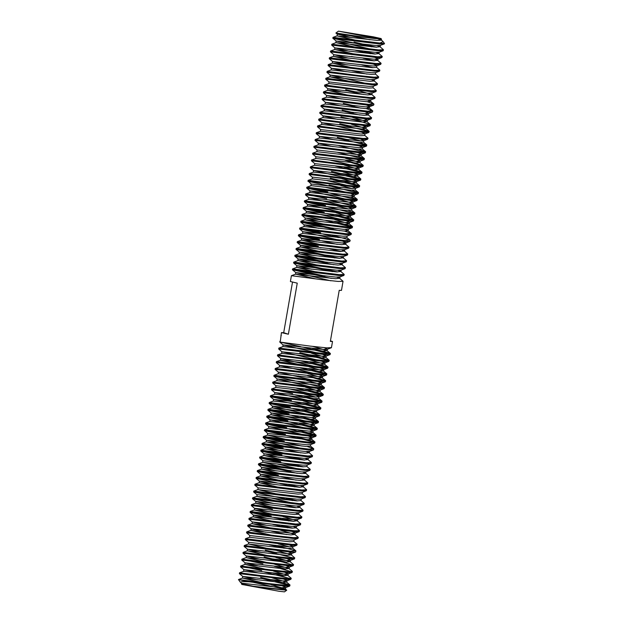 <?xml version="1.0" encoding="UTF-8"?>
<svg xmlns="http://www.w3.org/2000/svg" width="623" height="623" viewBox="0 0 623 623"><rect width="100%" height="100%" fill="white"/><g stroke="black" fill="none" stroke-linecap="round" stroke-linejoin="round"><path stroke-width="0.93" d="M286.767 590.23L284.454 591.85L279.236 591.274L241.895 584.421L241.428 583.751L253.164 586.266L267.065 588.299L286.767 590.23L285.248 588.813L271.083 584.732M241.997 583.183L243.905 583.922L241.42 583.743L241.849 583.175L281.651 587.715L285.817 587.434L282.64 585.978M240.346 582.225L238.469 579.538L249.114 581.804L242.292 581.594L240.346 582.225L241.514 583.229M285.1 589.374L253.335 582.388M363.271 36.017L338.46 31.15L373.317 36.835L381.019 38.579L363.271 36.017M381.019 38.579L381.494 39.257L363.264 37.084L335.844 32.988L338.46 31.15M348.95 35.534L369.984 39.825M379.804 43.127L383.168 41.64L384.531 43.587L332.986 37.396L332.838 38.276L371.76 46.912M384.531 43.587L379.656 43.984L332.822 38.26L336.155 41.063L371.401 49.279M377.226 45.58L379.874 46.632L383.464 49.731L378.613 49.941L331.802 44.202L331.646 45.09L334.972 47.87L349.651 51.288M383.464 49.731L383.106 50.751L378.465 50.79L331.638 45.066M376.043 52.387L378.691 53.438L382.273 56.537L377.429 56.748L330.611 51.016L330.447 51.88L333.78 54.676L348.467 58.103M382.273 56.537L381.915 57.557L377.281 57.596L330.447 51.88M374.851 59.193L377.499 60.252L381.089 63.344L376.237 63.554L329.427 57.822L329.271 58.702L332.596 61.49L347.276 64.909M381.089 63.344L380.731 64.364L376.09 64.41L329.263 58.687M376.86 65.789L376.58 67.385L379.898 70.158L375.046 70.368L328.235 64.636L328.08 65.516L331.405 68.296L346.092 71.723M379.898 70.158L379.539 71.178L374.898 71.217L328.072 65.493M357.143 75.391L327.418 71.443L326.88 72.307L373.714 78.023L378.356 77.984L378.706 76.964L373.862 77.174L357.143 75.391M355.959 82.205L326.226 78.249L325.697 79.113L372.523 84.837L377.164 84.798L377.522 83.778L372.671 83.98L355.959 82.205M354.767 89.011L325.042 85.063L324.505 85.927L371.339 91.643L375.973 91.604L376.331 90.584L371.487 90.794L354.767 89.011M353.584 95.825L323.851 91.869L323.321 92.734L370.148 98.457L374.789 98.411L375.147 97.39L370.296 97.601L353.584 95.825M367.204 101.744L373.823 103.986L369.104 104.415L322.293 98.675L322.138 99.563L325.463 102.343L340.15 105.762M373.956 104.205L373.598 105.225L368.956 105.264L322.13 99.54M366.013 108.55L372.64 110.793L367.92 111.221L321.102 105.489L320.938 106.354L324.256 109.134L338.959 112.576M372.764 111.011L372.414 112.031L367.772 112.07L320.938 106.354M368.279 114.951L371.581 117.817L366.729 118.027L319.918 112.296L319.763 113.176L323.064 115.948M371.581 117.817L371.222 118.837L366.581 118.884L319.755 113.16M340.937 116.922L359.837 121.205L370.389 124.631L365.545 124.841L348.825 123.058L319.101 119.11L318.571 119.99L321.896 122.77L357.143 130.994M370.389 124.631L370.031 125.651L365.397 125.69L318.563 119.966M347.634 129.864L317.909 125.916L317.38 126.781L364.206 132.497L368.847 132.458L369.205 131.437L364.354 131.648L347.634 129.864M364.72 135.378L368.014 138.251L363.162 138.462L316.352 132.722L316.196 133.61L319.498 136.375M368.014 138.251L367.656 139.272L363.014 139.311L316.188 133.587M345.259 143.485L315.534 139.536L314.997 140.401L361.831 146.117L366.472 146.078L366.822 145.058L361.979 145.268L345.259 143.485M358.887 149.411L365.506 151.646L360.787 152.074L313.976 146.343L313.821 147.223L317.146 150.011L316.834 151.669L312.769 153.165L312.629 154.037L315.939 156.801L315.643 158.476M365.639 151.864L365.28 152.884L360.639 152.931L313.813 147.207M357.695 156.217L364.323 158.46L359.603 158.888L312.785 153.149M364.447 158.678L364.089 159.698L359.455 159.737L312.621 154.013M345.181 160.29L363.264 165.484L358.412 165.695L341.692 163.911L311.593 159.963L311.43 160.827L314.747 163.608L314.451 165.29L310.41 166.769L310.246 167.634L313.579 170.437L348.825 178.653M363.264 165.484L362.905 166.505L358.264 166.543L311.43 160.827M343.989 167.096L361.745 171.94L362.072 172.298L357.22 172.501L310.41 166.769M362.072 172.291L361.714 173.311L357.072 173.358L310.246 167.634M331.428 171.395L350.328 175.678L360.881 179.105L356.037 179.315L339.317 177.532L309.592 173.583L309.07 174.463L312.372 177.228M360.881 179.105L360.53 180.125L355.889 180.164L309.055 174.448M330.237 178.209L349.145 182.492L359.697 185.911L354.845 186.121L338.133 184.338L308.401 180.39L307.879 181.27L328.905 185.864M359.697 185.911L359.339 186.931L354.697 186.97L308.253 181.238L311.204 184.05L310.885 185.724M351.754 190.264L358.381 192.507L353.662 192.935L306.843 187.196L306.687 188.084L327.714 192.678M314.49 188.987L327.862 191.822M358.505 192.725L358.147 193.745L353.506 193.784L306.68 188.06L310.013 190.864L345.259 199.08M335.75 197.958L306.025 194.01L305.488 194.874L352.322 200.59L356.963 200.551L357.322 199.531L352.47 199.742L335.75 197.958M313.307 195.793L326.67 198.636M349.378 203.885L355.998 206.12L351.279 206.548L304.468 200.816L304.312 201.696L325.338 206.291M312.115 202.607L325.486 205.442M356.13 206.338L355.772 207.358L351.131 207.404L304.304 201.681L307.637 204.484L342.884 212.7M348.187 210.691L354.814 212.934L350.095 213.362L303.276 207.623L303.128 208.51L324.147 213.105M310.932 209.414L324.295 212.256M354.939 213.152L354.588 214.172L349.947 214.211L303.113 208.487M335.672 214.764L353.428 219.608L348.903 220.168L302.093 214.437L301.937 215.317L322.963 219.911M353.755 219.958L353.397 220.978L348.755 221.017L301.929 215.301M334.481 221.57L352.244 226.414L352.563 226.772L347.72 226.974L300.901 221.243L300.745 222.123L321.772 226.725M308.549 223.034L333.297 228.376M352.563 226.764L352.205 227.792L347.564 227.831L300.738 222.107M344.62 231.117L351.247 233.36L346.528 233.789L299.71 228.057L299.562 228.937L320.58 233.532M307.365 229.84L320.728 232.683M351.38 233.578L351.022 234.598L346.38 234.637L299.546 228.921M332.106 235.19L349.861 240.034L345.337 240.595L298.526 234.863L298.37 235.743L319.397 240.338M306.173 236.654L319.544 239.489M350.188 240.385L349.83 241.405L345.189 241.444L298.362 235.728L301.696 238.531L316.383 241.95M342.767 243.048L345.415 244.099L348.997 247.199L344.153 247.409L297.335 241.669L297.187 242.557L321.04 247.759M304.99 243.461L318.353 246.295M348.997 247.199L348.646 248.219L344.005 248.258L297.171 242.534L300.504 245.337L315.191 248.756M341.575 249.854L344.223 250.905L347.813 254.005L342.962 254.215L296.135 248.491L295.995 249.364L334.925 258M303.798 250.267L339.87 258.358M347.813 254.005L347.455 255.025L342.814 255.064L295.987 249.348L299.32 252.144L314 255.57M340.384 256.66L343.039 257.72L346.622 260.811L341.778 261.021L294.944 255.305L294.804 256.17L333.733 264.806M302.607 257.081L327.355 262.423M346.622 260.811L346.263 261.831L341.622 261.878L294.796 256.154L298.129 258.958L312.816 262.376M339.2 263.474L341.848 264.526L345.438 267.625L340.586 267.835L293.768 262.096L293.62 262.984L332.542 271.62M301.423 263.887L337.495 271.971M345.438 267.625L345.08 268.645L340.438 268.684L293.604 262.961M338.009 270.281L340.656 271.332L344.246 274.432L339.395 274.642L292.569 268.918L292.428 269.79L331.358 278.426M300.231 270.701L324.972 276.044M344.246 274.432L343.888 275.452L339.247 275.491L292.421 269.775M292.491 282.133L283.667 332.705L281.456 332.573L288.356 334.216L297.272 283.146L290.373 281.51L291.393 275.716L321.491 279.672L338.211 281.448L343.055 281.246L341.459 290.427L339.247 290.295L330.338 341.365L332.542 341.49L331.467 347.634L326.623 347.844L309.904 346.061L280.179 342.113L300.823 346.731M281.456 332.573L280.35 341.108M279.789 342.12L279.953 341.256M336.825 277.087L339.473 278.146L343.055 281.246M330.424 340.867L332.542 341.49M317.185 359.954L281.939 351.73L278.613 348.95L279.143 348.07L325.58 353.802L330.104 353.241L312.349 348.389M278.606 348.927L325.432 354.651L330.073 354.612L330.431 353.591M315.993 366.76L280.747 358.536L277.43 355.756L277.951 354.876L307.676 358.825L324.396 360.608L329.24 360.398L318.688 356.979L299.788 352.696M277.414 355.741L324.248 361.457L328.889 361.418L329.24 360.398M314.81 373.566L279.563 365.351L276.23 362.547L276.76 361.683L323.205 367.414L328.056 367.212L327.729 366.854L309.974 362.01M276.23 362.547L323.057 368.271L327.698 368.232L328.056 367.204M313.618 380.38L278.372 372.157L275.039 369.361L275.576 368.497L322.021 374.228L326.545 373.668L308.782 368.816M275.039 369.361L321.865 375.077L326.507 375.038L326.865 374.018M294.881 380.778L273.847 376.167L274.011 375.303L320.829 381.035L325.354 380.474L307.598 375.63M312.427 387.187L277.18 378.971L273.847 376.167L320.681 381.883L325.323 381.844L325.681 380.824M275.685 387.436L275.973 385.762L272.672 382.997L272.827 382.109L319.638 387.849L324.357 387.42L317.738 385.178M272.664 382.974L319.49 388.697L324.131 388.659L324.49 387.638M292.654 393.549L279.283 390.707M310.052 400.807L274.805 392.583L271.472 389.788L272.01 388.923L318.454 394.655L322.979 394.094L305.215 389.25M271.472 389.788L318.306 395.504L322.948 395.465L323.298 394.445M291.471 400.355L278.099 397.521M291.323 401.212L270.296 396.61L270.452 395.73L317.263 401.461L321.787 400.9L304.032 396.057M270.289 396.594L317.115 402.318L321.756 402.271L322.114 401.251M290.279 407.169L276.908 404.327M290.131 408.018L269.105 403.424L269.261 402.544L316.071 408.275L320.604 407.715L302.84 402.863M269.097 403.4L315.923 409.124L320.565 409.085L320.923 408.065M289.088 413.976L275.724 411.141M288.94 414.825L267.921 410.23L268.069 409.35L314.888 415.082L319.412 414.521L301.657 409.677M267.906 410.214L314.74 415.93L319.381 415.891L319.731 414.871M287.904 420.782L274.533 417.947M287.756 421.639L266.722 417.021L266.885 416.156L313.696 421.888L318.548 421.685L318.221 421.327L300.465 416.483M305.301 428.04L270.055 419.824L266.722 417.021L313.548 422.744L318.189 422.705L318.548 421.685M286.712 427.596L273.341 424.754M286.564 428.445L265.546 423.85L265.694 422.97L312.512 428.702L317.037 428.141L299.274 423.29M265.53 423.835L312.364 429.551L317.006 429.512L317.356 428.492M285.529 434.402L272.158 431.568M314.101 442.4L304.281 439.534L264.347 430.641L264.876 429.777L311.321 435.508L315.845 434.947L298.09 430.104M267.36 435.103L267.656 433.421L264.728 430.625L311.173 436.357L315.814 436.318L316.173 435.298M284.337 441.209L270.966 438.374M302.093 446.107L263.163 437.471L263.693 436.591L310.129 442.322L314.662 441.762L296.898 436.91M263.155 437.447L309.981 443.171L314.623 443.132L314.981 442.112M283.146 448.023L269.782 445.18M282.998 448.872L261.964 444.261L262.127 443.397L308.946 449.128L313.665 448.7L307.038 446.457M279.984 450.484L265.297 447.057L261.964 444.261L308.798 449.977L313.439 449.938L313.79 448.918M281.962 454.829L268.591 451.994M281.814 455.686L260.788 451.083L260.944 450.203L307.754 455.935L312.606 455.725L309.016 452.633L306.368 451.574M260.78 451.068L307.606 456.791L312.248 456.745L312.606 455.725M280.771 461.643L267.399 458.801M298.526 466.534L259.604 457.897L259.736 457.025L306.571 462.749L311.414 462.539L307.832 459.439L305.184 458.388M259.589 457.874L306.423 463.598L311.064 463.559L311.414 462.539M290.957 470.957L266.216 465.615M297.342 473.34L258.413 464.703L258.553 463.831L305.379 469.555L310.231 469.345L306.913 466.572L307.194 464.976M258.405 464.688L305.231 470.404L309.872 470.365L310.231 469.345M278.395 475.256L265.024 472.421M278.247 476.112L257.213 471.494L257.377 470.63L304.188 476.361L309.039 476.159L305.745 473.285M275.234 477.716L260.546 474.298L257.213 471.494L304.04 477.218L308.681 477.179L309.039 476.159M277.056 482.918L256.037 478.324L256.185 477.444L303.004 483.175L307.848 482.965L304.265 479.866L301.618 478.814M256.022 478.308L302.856 484.024L307.497 483.985L307.848 482.965M278.022 494.241L257.852 489.585L258.171 487.918L254.846 485.13L255.002 484.25L301.812 489.982L306.664 489.771L303.074 486.672L300.426 485.621M254.838 485.115L301.664 490.831L306.306 490.792L306.664 489.771M292.584 500.58L253.662 491.944L253.81 491.056L300.629 496.796L305.472 496.586L302.178 493.712M253.647 491.921L300.481 497.645L305.114 497.606L305.472 496.586M273.489 503.345L252.463 498.735L252.626 497.87L299.437 503.602L304.289 503.392L300.987 500.518M270.475 504.957L255.796 501.531L252.463 498.735L299.289 504.451L303.931 504.412L304.289 503.392M272.453 509.303L259.082 506.468M269.292 511.763L254.605 508.345L251.279 505.557L251.435 504.677L298.246 510.408L303.097 510.198L299.803 507.332M251.271 505.541L298.098 511.265L302.739 511.218L303.097 510.198M271.262 516.117L257.899 513.274M271.114 516.965L250.096 512.371L250.244 511.491L297.062 517.222L301.906 517.012L298.612 514.139M250.08 512.347L296.914 518.071L301.555 518.032L301.906 517.012M266.909 525.384L252.229 521.957L248.904 519.177L249.06 518.297L295.87 524.029L300.722 523.818L297.42 520.945M248.896 519.161L295.723 524.878L300.364 524.839L300.722 523.818M265.725 532.19L251.022 528.756L247.705 525.968L247.868 525.103L294.687 530.835L299.531 530.632L295.948 527.533L293.301 526.474M247.705 525.968L294.539 531.692L299.172 531.653L299.531 530.632M248.663 542.392L245.33 539.588L245.493 538.724L249.535 537.236L249.831 535.562L246.529 532.797L246.685 531.917L276.783 535.866L293.495 537.649L298.347 537.439L294.757 534.339L280.591 530.259M246.521 532.782L293.347 538.498L297.989 538.459L298.347 537.439M245.493 538.724L292.304 544.455L297.155 544.245L293.838 541.473L294.118 539.876M245.33 539.588L292.156 545.304L296.797 545.265L297.155 544.245M262.158 552.617L247.471 549.198L244.154 546.418L244.302 545.53L291.12 551.269L295.645 550.709L277.881 545.857M244.138 546.394L290.972 552.118L295.614 552.079L295.964 551.059M260.967 559.431L246.264 555.989L242.962 553.224L243.118 552.344L273.217 556.292L289.929 558.076L294.78 557.865L291.19 554.766L277.025 550.685M242.954 553.208L289.781 558.924L294.422 558.886L294.78 557.865M262.945 563.776L249.574 560.941M259.783 566.237L245.096 562.818L241.763 560.015L241.926 559.15L272.025 563.106L288.745 564.882L293.589 564.672L290.007 561.58L275.841 557.492M241.763 560.015L288.597 565.739L293.231 565.692L293.589 564.672M261.761 570.59L248.39 567.748M258.592 573.043L243.912 569.624L240.587 566.844L240.743 565.964L270.841 569.913L287.553 571.696L292.405 571.486L288.815 568.386L274.65 564.306M240.579 566.821L287.405 572.545L292.047 572.506L292.405 571.486M257.408 579.857L242.721 576.431L239.396 573.651L239.551 572.771L269.65 576.719L286.362 578.502L291.214 578.292L287.624 575.193L273.466 571.112M239.388 573.635L286.214 579.351L290.855 579.312L291.214 578.292M354.004 42.021L376.713 47.27M364.19 51.343L375.521 54.076M355.507 50.292L370.576 53.726M363.007 58.149L374.337 60.89M351.481 56.491L354.316 57.098M361.815 64.956L373.146 67.697M375.412 74.09L378.706 76.964M351.94 70.718L367.009 74.153M374.221 80.904L377.522 83.778M373.037 87.711L376.331 90.584M345.687 89.689L357.065 92.196M371.845 94.525L375.147 97.39M348.374 91.145L363.443 94.579M343.312 103.309L354.682 105.817M345.999 104.765L361.067 108.2M342.12 110.115L353.498 112.623M344.807 111.572L359.876 115.006M339.745 123.736L351.123 126.243M362.454 128.984L369.205 131.437M339.597 124.584L358.505 128.868L368.318 131.733M337.37 137.348L348.74 139.864M360.071 142.597L366.822 145.058M337.222 138.205L356.122 142.488L365.942 145.346M338.865 145.618L364.751 152.16M337.682 152.433L363.567 158.966M351.559 162.673L362.376 165.773M335.299 166.045L361.192 172.587M334.115 172.859L360.001 179.393M332.923 179.665L358.809 186.207M329.053 185.015L340.423 187.523M331.74 186.472L357.625 193.013M350.562 197.07L357.322 199.531M330.548 193.286L356.434 199.819M329.357 200.092L355.25 206.634M328.173 206.906L354.059 213.44M326.982 213.712L352.867 220.246M325.798 220.519L351.684 227.06M324.606 227.333L339.675 230.759M323.415 234.139L338.484 237.573M322.231 240.945L337.3 244.38M329.731 248.811L341.061 251.544M329.544 353.88L303.658 347.346M328.36 360.686L318.54 357.828L299.64 353.545M327.168 367.5L301.283 360.958M325.985 374.306L300.091 367.772M324.793 381.12L313.976 378.013M298.908 374.579L296.073 373.971M323.602 387.927L297.716 381.385M322.418 394.733L296.532 388.199M321.227 401.547L295.341 395.005M320.043 408.353L294.149 401.819M318.851 415.159L292.966 408.626M317.66 421.973L291.774 415.432M316.476 428.78L290.591 422.246M315.285 435.594L289.399 429.052M300.901 452.913L285.832 449.479M304.663 460.078L293.332 457.337M299.718 459.719L284.649 456.293M303.479 466.884L292.148 464.151M296.151 480.154L281.082 476.72M299.912 487.318L288.581 484.577M294.959 486.96L279.891 483.526M297.537 500.931L286.206 498.198M296.346 507.745L285.015 505.004M293.97 521.358L282.64 518.624M289.017 521.007L273.949 517.573M292.779 528.172L281.448 525.43M287.834 527.813L272.765 524.379M286.642 534.627L271.573 531.193M284.267 548.24L269.198 544.806M276.698 552.671L265.32 550.156M293.892 558.153L268.007 551.62M286.837 562.219L264.136 556.97M292.709 564.968L282.889 562.102L263.988 557.819M285.653 569.025L274.322 566.284M291.517 571.774L280.7 568.667M284.462 575.831L273.131 573.098M290.334 578.588L264.44 572.046M238.734 579.577L268.458 583.533L285.178 585.309L290.022 585.106L279.47 581.68L260.57 577.396M249.114 581.804L285.03 586.165L289.672 586.126L290.022 585.106M289.142 585.394L263.256 578.853M383.168 41.64L381.354 40.051M381.198 40.293L378.161 38.961M259.643 586.983L262.096 587.411M288.356 334.216L283.667 332.705M253.164 586.266L281.355 589.413L285.389 588.914M262.571 582.762L242.433 578.089L282.546 582.606L286.44 582.007L272.274 577.918M239.551 572.771L243.928 571.26L283.73 575.8L287.764 575.294M264.946 569.142L245.119 564.454L284.921 568.986L288.955 568.488M266.138 562.335L246.303 557.647L286.113 562.18L290.139 561.673M267.322 555.529L247.495 550.833L287.296 555.373L291.33 554.867M268.513 548.715L248.686 544.027L288.488 548.559L292.514 548.061M289.734 546.908L278.216 543.879M249.558 537.228L289.672 541.753L293.838 541.473M270.888 535.102L251.061 530.407L290.863 534.939L294.897 534.441M272.08 528.288L251.933 523.616L292.055 528.133L296.221 527.86L296.493 526.256M273.263 521.482L253.125 516.802L293.238 521.326L297.132 520.719L282.967 516.638M274.455 514.668L254.316 509.996L294.43 514.512L298.596 514.24L295.676 512.861M275.639 507.862L255.5 503.189L295.614 507.706L299.78 507.434L296.86 506.047M276.83 501.056L256.692 496.375L296.805 500.9L300.971 500.619L301.252 499.023M257.852 489.585L297.996 494.086L302.163 493.813L302.435 492.217M279.205 487.435L259.378 482.739L299.18 487.279L303.214 486.773M280.397 480.629L260.57 475.933L300.372 480.465L304.406 479.967M281.58 473.815L261.442 469.142L301.555 473.659L305.722 473.387L306.002 471.782M305.589 473.153L302.801 472M282.772 467.009L262.945 462.313L302.747 466.853L306.913 466.572M283.963 460.195L264.129 455.506L303.938 460.039L307.964 459.54M285.147 453.388L265.009 448.708L305.122 453.233L309.156 452.726M286.339 446.582L266.2 441.902L306.314 446.426L310.48 446.146L310.76 444.549M287.522 439.768L267.36 435.111M263.319 436.583L267.695 435.08L307.497 439.612L311.664 439.34L308.743 437.961M304.11 434.854L268.848 426.599L268.552 428.305L294.368 431.404L308.689 432.806L312.855 432.526L309.935 431.147M270.055 419.824L269.736 421.498L309.88 425.992L313.774 425.392L299.608 421.312M291.089 419.341L270.95 414.669L311.064 419.186L315.23 418.913L312.31 417.527M292.28 412.535L272.142 407.855L312.255 412.379L316.149 411.772L301.984 407.691M308.868 407.613L273.598 399.366L273.302 401.064L313.439 405.565L317.333 404.966L303.175 400.885M270.452 395.73L274.829 394.219L314.631 398.759L318.797 398.486L318.82 396.454L315.916 395.317M315.877 397.1L304.359 394.071M271.636 388.923L276.012 387.413L315.822 391.953L319.716 391.345L305.55 387.265M277.18 378.971L276.869 380.637L317.006 385.139L320.9 384.539L306.734 380.458M278.372 372.157L278.06 373.831L318.197 378.332L322.091 377.725L307.926 373.644M275.202 368.497L279.579 366.986L319.381 371.518L323.275 370.919L309.117 366.838M300.598 364.868L280.436 360.211L280.732 358.513L320.868 363.007L325.035 362.734L321.857 361.27M276.394 361.683L280.771 360.18L320.572 364.712L324.466 364.112L310.301 360.024M277.578 354.876L281.954 353.366L321.764 357.906L325.658 357.298L311.492 353.218M278.769 348.062L283.146 346.559L322.948 351.092L326.841 350.492L312.676 346.411M242.721 576.431L282.842 580.909L287.008 580.628L283.831 579.164M243.912 569.624L284.033 574.095L288.192 573.822L285.015 572.358M245.096 562.818L285.217 567.288L289.384 567.008L286.206 565.544M245.976 557.671L246.599 555.942L286.409 560.474L290.575 560.202L287.39 558.738M247.471 549.198L287.592 553.668L291.759 553.395L288.581 551.931M248.351 544.058L248.982 542.322L288.784 546.862L292.95 546.581L289.773 545.117M249.831 535.546L289.975 540.048L293.916 539.954L297.989 538.459M250.726 530.446L251.357 528.701L291.159 533.241L295.325 532.961L292.148 531.505M247.868 525.103L251.91 523.632L252.541 521.895L292.351 526.435L296.517 526.155M268.1 518.57L253.413 515.151L250.096 512.371M253.102 516.825L253.732 515.089L293.534 519.621L297.483 519.527L301.555 518.032M250.244 511.491L254.293 510.011L254.924 508.275L294.726 512.815L298.674 512.713L302.739 511.218M255.477 503.205L256.108 501.468L295.917 506.001L299.858 505.907L303.931 504.412M292.226 502.948L271.667 498.143M256.668 496.399L257.299 494.662L297.101 499.194L301.049 499.093L305.114 497.606M258.148 487.887L298.292 492.388L302.241 492.287L306.306 490.792M274.042 484.53L259.355 481.104L256.037 478.324M259.043 482.778L259.674 481.042L299.476 485.574L303.424 485.481L307.497 483.985M260.546 474.298L300.668 478.768L304.616 478.666L308.681 477.179M276.417 470.91L262.049 467.421L301.859 471.961L305.8 471.86L309.872 470.365M298.168 468.901L277.609 464.096M259.604 457.897L262.922 460.677L288.722 463.746L303.043 465.147L306.991 465.054L311.064 463.559M278.793 457.29L264.432 453.801L304.234 458.341L308.401 458.061L308.105 459.766M264.985 448.731L265.616 446.995L305.418 451.527L309.584 451.254L309.288 452.96M301.734 448.474L266.473 440.22L306.609 444.721L310.558 444.62L314.623 443.132M267.656 433.413L307.801 437.914L311.741 437.813L315.814 436.318M311.967 437.634L308.782 436.17M268.848 426.599L308.985 431.1L313.151 430.828L309.974 429.364M270.039 419.793L310.176 424.294L314.342 424.014L311.157 422.558M306.485 421.234L271.223 412.987L311.36 417.48L315.526 417.208L312.349 415.743M307.676 414.427L272.43 406.204L269.105 403.424M268.069 409.35L272.119 407.878L272.749 406.141L312.551 410.674L316.5 410.58L320.565 409.085M270.296 396.61L273.622 399.398L313.743 403.868L317.909 403.587L314.724 402.123M274.805 392.583L314.926 397.053L319.093 396.781M311.243 393.993L290.684 389.196M275.981 385.746L316.118 390.247L320.284 389.975L317.099 388.511M277.165 378.94L317.302 383.441L321.468 383.161L318.291 381.697M278.356 372.126L318.493 376.627L322.659 376.354L319.482 374.89M279.563 365.351L319.685 369.821L323.851 369.54L320.666 368.084M281.939 351.73L322.06 356.2L326.226 355.928L323.049 354.464M318.369 353.14L283.107 344.893L323.244 349.394L327.41 349.114L324.233 347.65M375.544 38.595L337.666 34.187L352.034 37.676M384.298 43.937L380.225 45.432L376.276 45.534L336.155 41.063M383.106 50.751L379.041 52.239L375.093 52.34L334.972 47.87M374.89 57.409L378.068 58.873M381.915 57.557L377.85 59.053L373.901 59.146L333.764 54.653L333.469 56.35L353.63 61.007M373.699 64.224L376.876 65.68M380.731 64.364L376.658 65.859L372.718 65.96L332.596 61.49M379.539 71.178L375.474 72.673L371.526 72.766L331.405 68.296M378.356 77.984L374.283 79.479L370.335 79.58L330.198 75.079L365.46 83.326M377.164 84.798L373.099 86.285L369.151 86.387L354.822 84.985L329.03 81.917L325.704 79.129M357.392 90.21L371.83 94.618L372.126 92.92L367.959 93.193L327.823 88.692L324.513 85.943M327.838 88.723L342.525 92.149M322.293 98.675L326.67 97.172L366.472 101.705L370.638 101.432L370.934 99.727L366.776 100.007L326.966 95.467L341.334 98.956M366.573 105.077L369.478 106.214L369.455 108.238L365.288 108.519L325.144 104.018M373.598 105.225L369.532 106.712L365.584 106.813L325.463 102.343M365.382 111.883L368.559 113.347L364.393 113.62L324.591 109.087L323.96 110.816M364.19 118.697L367.375 120.153L363.209 120.434L323.399 115.894L322.776 117.622L318.727 119.11M323.088 115.964L337.767 119.382M363.007 125.503L366.184 126.967L362.018 127.24L321.896 122.77M361.815 132.31L364.992 133.774L360.834 134.054L320.689 129.553L317.387 126.796M360.631 139.124L363.809 140.588L359.642 140.86L319.84 136.328L334.208 139.809M359.44 145.93L362.617 147.394L358.451 147.667L318.314 143.165L315.012 140.416M318.33 143.197L333.017 146.623M358.248 152.736L361.433 154.2L357.267 154.481L317.123 149.979M357.065 159.55L360.242 161.014L356.076 161.287L315.939 156.786M330.642 160.236L351.201 165.04M355.873 166.357L359.05 167.821L354.892 168.093L314.747 163.6M354.689 173.171L357.867 174.627L353.7 174.907L313.579 170.437M353.498 179.977L356.675 181.441L352.509 181.714L312.707 177.181L312.076 178.902M327.075 180.67L347.634 185.467M352.307 186.783L355.492 188.247L351.325 188.528L311.181 184.026M325.884 187.476L346.45 192.273M351.123 193.597L354.3 195.061L350.134 195.334L310.013 190.864M349.931 200.404L353.109 201.868L348.942 202.14L308.806 197.639L344.067 205.894M348.748 207.21L351.925 208.674L347.759 208.954L307.637 204.484M347.556 214.024L350.461 215.161L350.438 217.186L346.271 217.466L306.469 212.926L302.093 214.437M354.588 214.172L350.515 215.659L346.567 215.76L306.43 211.259L341.692 219.514M346.365 220.83L349.55 222.294L345.383 222.567L305.574 218.034L319.942 221.523M348.358 229.1L344.192 229.381L304.39 224.841L303.759 226.57M300.745 222.123L304.071 224.911L318.758 228.329M351.022 234.598L346.949 236.094L343 236.187L302.864 231.686L338.125 239.941M342.806 241.257L345.983 242.721L341.817 243.001L301.696 238.531M348.646 248.219L344.574 249.706L340.625 249.807L300.504 245.337M347.455 255.025L343.39 256.52L339.442 256.614L299.297 252.12L299.001 253.818L319.163 258.475M346.263 261.831L342.198 263.327L338.25 263.428L298.129 258.958M345.08 268.645L341.007 270.133L337.059 270.234L297.257 265.702L311.625 269.183M343.888 275.452L339.823 276.947L335.875 277.04L295.738 272.547L331 280.794M381.494 39.257L381.338 40.145L377.172 40.425L337.059 35.9L357.197 40.581M380.014 46.733L375.981 47.231L336.179 42.699L356.006 47.387M378.823 53.539L374.797 54.045L334.987 49.505L354.822 54.201M377.639 60.345L373.605 60.852L333.469 56.35M376.58 67.385L372.414 67.658L332.612 63.125L352.439 67.814M375.677 72.595L375.396 74.192L371.23 74.472L331.086 69.971L331.389 68.265M371.285 79.619L374.073 80.78M374.485 79.409L374.205 81.006L370.039 81.278L329.925 76.761L350.064 81.434M373.294 86.215L373.013 87.812L368.855 88.092L329.045 83.552L324.669 85.063M371.83 94.618L367.663 94.898L327.862 90.358L347.689 95.054M367.718 100.054L370.366 101.105L373.823 103.986M366.534 106.86L369.455 108.238M365.343 113.666L368.263 115.053L364.097 115.325L324.295 110.793L319.918 112.296M352.641 117.451L366.807 121.532L362.913 122.131L322.792 117.615M351.45 124.257L365.615 128.338L361.722 128.945L321.92 124.405L317.543 125.916M364.992 133.774L364.696 135.479L360.53 135.752L320.728 131.219L316.352 132.722M349.075 137.878L360.592 140.907M366.698 144.84L363.373 142.06L359.346 142.566L319.537 138.026L315.16 139.536M362.189 148.866L358.155 149.372L318.353 144.832L313.976 146.343M346.7 151.498L360.865 155.579L356.971 156.178L316.85 151.662M345.508 158.304L359.673 162.385L355.78 162.992L315.978 158.452L311.593 159.963M344.324 165.111L358.482 169.199L354.588 169.799L314.475 165.282M343.133 171.925L357.298 176.005L353.405 176.605L313.595 172.073L309.218 173.583M341.941 178.731L356.107 182.812L352.213 183.419L312.411 178.879L308.035 180.39M340.758 185.545L352.268 188.574M355.492 188.247L355.188 189.953L351.029 190.225L311.22 185.693L306.843 187.196M351.084 195.381L354.004 196.759L349.838 197.039L310.036 192.499L305.652 194.01M338.382 199.158L352.54 203.246L348.646 203.846L308.844 199.305L304.468 200.816M337.191 205.972L348.709 209.001M354.814 212.934L351.489 210.153L347.463 210.652L307.653 206.12L303.276 207.623M335.999 212.778L350.438 217.186M334.816 219.584L348.981 223.673L352.439 226.554M349.55 222.294L349.246 224L345.087 224.272L304.966 219.755L325.105 224.428M345.142 229.428L348.062 230.806L343.896 231.078L304.094 226.546L299.71 228.057M347.151 236.016L346.871 237.612L342.705 237.893L302.568 233.391L302.864 231.686M345.547 244.2L341.521 244.699L301.711 240.166L321.546 244.855M344.363 251.007L340.329 251.513L300.527 246.973L320.354 251.669M343.172 257.813L339.146 258.319L299.001 253.818M341.988 264.627L337.954 265.125L298.152 260.593L317.979 265.281M340.797 271.433L336.763 271.94L296.961 267.399L316.788 272.095M339.605 278.24L335.579 278.746L295.769 274.213L315.604 278.902M238.469 579.538L242.433 578.089L242.705 576.407M289.897 584.888L286.572 582.1M240.743 565.964L244.808 564.469L245.08 562.787M241.926 559.15L245.992 557.663M243.118 552.344L247.183 550.849M244.302 545.53L248.375 544.043M295.839 550.841L292.67 548.185M246.685 531.917L250.75 530.422M249.06 518.297L253.125 516.802M251.435 504.677L255.5 503.189M252.626 497.87L256.692 496.375M253.81 491.056L257.875 489.569M255.002 484.25L259.067 482.755M256.185 477.444L260.258 475.949M257.377 470.63L261.442 469.142L261.715 467.46M258.568 463.824L262.633 462.328M259.752 457.017L263.825 455.522M260.944 450.203L265.009 448.708M262.127 443.397L266.2 441.902M313.665 448.7L310.495 446.045M314.856 441.894L311.531 439.114M264.51 429.777L268.575 428.281M316.04 435.08L312.723 432.3M265.694 422.97L269.767 421.475M317.232 428.274L313.906 425.493M266.885 416.156L270.95 414.669M318.415 421.467L315.098 418.679M319.607 414.653L316.289 411.873M269.261 402.544L273.326 401.048M320.798 407.847L317.473 405.067M321.982 401.033L318.812 398.385M323.173 394.227L319.848 391.446M272.827 382.109L276.892 380.622M324.357 387.42L321.04 384.64M274.011 375.303L278.084 373.808M325.549 380.606L322.231 377.826M326.74 373.8L323.415 371.02M327.924 366.994L324.606 364.206M329.115 360.18L325.79 357.4M330.299 353.373L326.982 350.593M285.521 589.14L285.817 587.434M286.712 582.334L287.008 580.628M243.593 571.283L243.889 569.593M287.896 575.52L288.192 573.822M289.088 568.713L289.384 567.008M290.279 561.907L290.575 560.202M247.16 550.872L247.456 549.167M291.463 555.093L291.759 553.395M292.654 548.287L292.95 546.581M295.029 534.666L295.325 532.961M297.405 521.046L297.685 519.45M298.596 514.24L298.876 512.643M299.78 507.434L300.06 505.829M303.346 486.999L303.627 485.403M260.235 475.972L260.531 474.267M304.538 480.193L304.818 478.596M262.61 462.352L262.906 460.646M263.794 455.538L264.09 453.84M266.177 441.925L266.473 440.22M311.664 439.34L311.944 437.743M312.855 432.526L313.151 430.828M314.047 425.719L314.342 424.014M270.927 414.684L271.223 412.987M315.23 418.913L315.526 417.208M316.422 412.099L316.702 410.502M317.605 405.293L317.909 403.587M274.494 394.258L274.79 392.56M319.988 391.672L320.284 389.975M321.172 384.866L321.468 383.161M322.364 378.052L322.659 376.354M279.244 367.009L279.54 365.319M323.547 371.246L323.851 369.54M324.739 364.439L325.035 362.734M281.627 353.389L281.923 351.699M325.93 357.625L326.226 355.928M282.811 346.583L283.107 344.893L279.805 342.136M327.114 350.819L327.41 349.114M285.599 587.614L289.672 586.126M286.79 580.807L290.855 579.312M287.974 574.001L292.047 572.506M289.165 567.187L293.231 565.692M290.357 560.381L294.422 558.886M291.541 553.567L295.614 552.079M292.732 546.76L296.797 545.265M295.107 533.14L299.172 531.653M296.299 526.334L300.364 524.839M256.964 494.709L253.662 491.944M261.738 467.484L258.413 464.703M264.113 453.871L260.788 451.083M308.183 458.24L312.248 456.745M309.366 451.434L313.439 449.938M266.488 440.251L263.163 437.471M268.863 426.63L265.546 423.85M312.933 431.007L317.006 429.512M314.124 424.193L318.189 422.705M271.239 413.01L267.921 410.23M315.308 417.387L319.381 415.891M317.683 403.766L321.756 402.271M318.875 396.96L322.948 395.465M320.066 390.146L324.131 388.659M321.25 383.34L325.323 381.844M322.441 376.533L326.507 375.038M323.625 369.719L327.698 368.232M324.817 362.913L328.889 361.418M326.008 356.099L330.073 354.612M327.192 349.293L331.265 347.798M281.316 335.602L280.989 335.33M337.347 34.249L335.844 32.988M330.213 75.103L326.896 72.323M371.908 93.1L375.973 91.604M370.716 99.906L374.789 98.411M326.654 95.537L323.329 92.749M368.341 113.526L372.414 112.031M367.157 120.332L371.222 118.837M365.966 127.147L370.031 125.651M364.774 133.953L368.847 132.458M363.591 140.759L367.656 139.272M362.399 147.573L366.472 146.078M361.215 154.379L365.28 152.884M360.024 161.186L364.089 159.698M358.832 168L362.905 166.505M357.649 174.806L361.714 173.311M356.457 181.62L360.53 180.125M355.274 188.426L359.339 186.931M354.082 195.233L358.147 193.745M352.891 202.047L356.963 200.551M308.821 197.67L305.504 194.89M351.707 208.853L355.772 207.358M306.134 212.949L306.446 211.29L303.128 208.51M349.332 222.473L353.397 220.978M305.262 218.097L301.937 215.317M348.14 229.28L352.205 227.792M302.879 231.717L299.562 228.937M345.765 242.9L349.83 241.405M296.626 267.438L296.937 265.764L293.62 262.984M295.434 274.245L295.73 272.555L292.428 269.79M337.331 34.218L337.035 35.924M380.427 45.362L380.147 46.959M336.14 41.032L335.844 42.73M379.236 52.168L378.963 53.765M334.948 47.839L334.652 49.544L330.611 51.016M378.052 58.975L377.772 60.579M332.573 61.459L332.277 63.164L328.235 64.636M330.198 75.079L329.902 76.777M329.006 81.886L328.718 83.575M327.823 88.692L327.527 90.397M326.631 95.506L326.335 97.196M325.447 102.312L325.151 104.002L321.102 105.489M368.559 113.347L368.263 115.053M367.375 120.153L367.072 121.859M366.184 126.967L365.888 128.665M321.881 122.739L321.585 124.429M320.689 129.553L320.393 131.243M363.809 140.588L363.513 142.285M319.506 136.359L319.21 138.049M362.617 147.394L362.321 149.092M318.314 143.165L318.018 144.863M361.433 154.2L361.13 155.906M360.242 161.014L359.946 162.712M359.05 167.821L358.755 169.526M357.867 174.627L357.571 176.332M313.564 170.406L313.268 172.096M356.675 181.441L356.379 183.139M354.3 195.061L354.004 196.759M309.997 190.833L309.701 192.523M353.109 201.868L352.813 203.573M308.806 197.639L308.51 199.337M351.925 208.674L351.629 210.379M307.622 204.453L307.326 206.143M305.239 218.073L304.943 219.771L300.901 221.243M348.343 229.209L348.062 230.806M345.983 242.721L345.687 244.426M301.68 238.5L301.376 240.198M344.776 249.636L344.496 251.233M300.488 245.306L300.193 247.012M343.584 256.442L343.304 258.047M342.401 263.256L342.12 264.853M298.113 258.927L297.817 260.624L293.768 262.096M341.209 270.063L340.929 271.659M340.018 276.869L339.745 278.473M337.059 35.9L332.986 37.396M335.867 42.714L331.802 44.202M333.492 56.335L329.427 57.822M331.117 69.947L327.044 71.443M329.925 76.761L325.86 78.249M327.55 90.374L323.485 91.869M369.47 108.137L372.64 110.793M366.939 121.633L370.264 124.413M365.756 128.439L369.073 131.219M362.337 148.998L365.506 151.646M360.997 155.68L364.323 158.46M359.962 162.611L363.131 165.266M358.622 169.292L361.94 172.073M357.431 176.107L360.756 178.887M356.247 182.913L359.564 185.693M355.211 189.851L358.381 192.507M353.872 196.533L357.189 199.313M352.68 203.339L355.998 206.12M350.305 216.96L353.623 219.74M347.93 230.58L351.247 233.36M346.886 237.519L350.056 240.166M302.591 233.368L298.526 234.863M301.407 240.182L297.335 241.669M300.216 246.988L296.151 248.484M299.024 253.795L294.959 255.29M296.649 267.415L292.584 268.91M295.466 274.229L291.393 275.716"/></g></svg>
